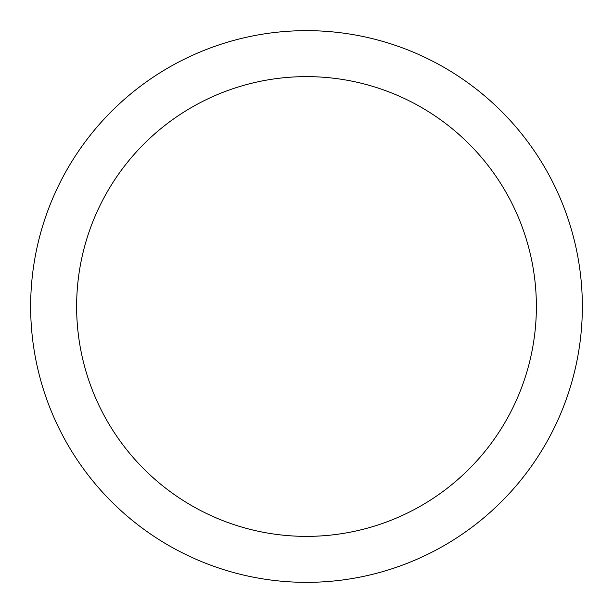 <?xml version="1.0" encoding="UTF-8"?>
<svg xmlns="http://www.w3.org/2000/svg" width="613" height="613" viewBox="0 0 613 613"><rect width="100%" height="100%" fill="white"/><g stroke="black" fill="none" stroke-linecap="round" stroke-linejoin="round"><path stroke-width="0.92" d="M306.5 30.65A275.85 275.85 0 0 1 582.35 306.5A275.85 275.85 0 0 1 306.5 582.35A275.85 275.85 0 0 1 30.65 306.5A275.85 275.85 0 0 1 306.5 30.65M306.5 536.375A229.875 229.875 0 0 1 76.625 306.5A229.875 229.875 0 0 1 306.5 76.625A229.875 229.875 0 0 1 536.375 306.5A229.875 229.875 0 0 1 306.5 536.375"/></g></svg>
